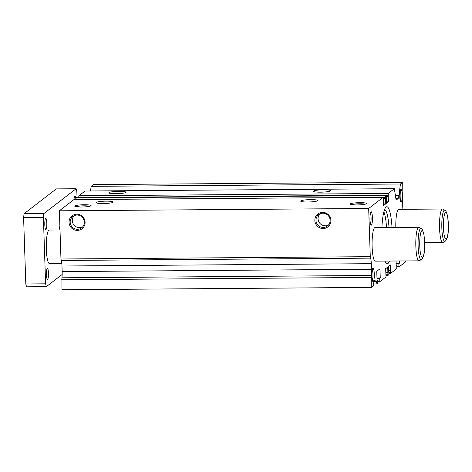<?xml version="1.0" encoding="UTF-8"?>
<svg xmlns="http://www.w3.org/2000/svg" width="472" height="472" viewBox="0 0 472 472"><rect width="100%" height="100%" fill="white"/><g stroke="black" fill="none" stroke-linecap="round" stroke-linejoin="round"><path stroke-width="0.71" d="M384.58 209.485A25.812 4.75 -90.4 0 1 389.017 227.492M383.866 211.786A25.812 4.75 -90.4 0 1 386.544 227.51M96.235 202.411A8.561 1.162 178.1 0 1 105.409 201.166A8.561 1.162 178.1 0 1 113.203 202.063A8.561 1.162 178.1 0 1 113.062 202.287A8.561 1.162 178.1 0 1 103.893 203.532A8.561 1.162 178.1 0 1 96.093 202.63A8.561 1.162 178.1 0 1 96.235 202.411M300.794 200.871A8.561 1.162 178.1 0 1 309.962 199.626A8.561 1.162 178.1 0 1 317.762 200.523A8.561 1.162 178.1 0 1 317.621 200.748A8.561 1.162 178.1 0 1 308.446 201.992A8.561 1.162 178.1 0 1 300.652 201.09A8.561 1.162 178.1 0 1 300.794 200.871M313.561 191.042A8.561 1.162 178.1 0 1 322.73 189.797A8.561 1.162 178.1 0 1 330.53 190.694A8.561 1.162 178.1 0 1 330.388 190.918A8.561 1.162 178.1 0 1 321.214 192.163A8.561 1.162 178.1 0 1 313.42 191.266A8.561 1.162 178.1 0 1 313.561 191.042M109.008 192.582A8.561 1.162 178.1 0 1 118.177 191.337A8.561 1.162 178.1 0 1 125.971 192.234A8.561 1.162 178.1 0 1 125.829 192.458A8.561 1.162 178.1 0 1 116.661 193.703A8.561 1.162 178.1 0 1 108.867 192.8A8.561 1.162 178.1 0 1 109.008 192.582M384.981 261.087A28.532 5.251 89.6 0 0 387.235 263.783A28.532 5.251 89.6 0 0 387.96 263.506A28.532 5.251 89.6 0 0 389.447 261.057M392.014 227.469A28.532 5.251 89.6 0 0 386.81 206.724A28.532 5.251 89.6 0 0 386.084 207.001A28.532 5.251 89.6 0 0 381.913 227.545M421.136 228.554A15.57 2.861 89.6 0 0 420.428 228.613A15.57 2.861 89.6 0 0 418.115 245.971A15.57 2.861 89.6 0 0 421.366 259.512L421.679 259.299C423.838 257.033 424.841 251.977 424.688 244.136L423.992 234.891C422.8 230.295 421.85 228.182 421.136 228.554L419.089 227.362A16.785 3.086 89.6 0 0 418.752 227.268L375.039 227.598A16.785 3.086 89.6 0 0 374.615 227.758A16.785 3.086 89.6 0 0 372.095 245.564A16.785 3.086 89.6 0 0 375.293 261.163A16.785 3.086 89.6 0 0 375.718 260.998M444.848 210.3A15.57 2.861 89.6 0 0 444.146 210.359A15.57 2.861 89.6 0 0 441.827 227.716A15.57 2.861 89.6 0 0 445.084 241.257L445.391 241.044C447.55 238.779 448.553 233.723 448.4 225.881L447.704 216.636C446.512 212.04 445.562 209.928 444.848 210.3L442.801 209.108A16.785 3.086 89.6 0 0 442.465 209.013L398.751 209.344A16.785 3.086 89.6 0 0 398.327 209.509A16.785 3.086 89.6 0 0 395.807 227.439M372.331 280.226A5.575 1.027 89.6 0 0 372.974 274.969A5.575 1.027 89.6 0 0 372.255 269.724M373.281 281.619A6.714 1.233 89.6 0 0 374.278 274.037A6.714 1.233 89.6 0 0 372.839 268.326A6.714 1.233 89.6 0 0 372.78 268.379A6.714 1.233 89.6 0 0 371.83 274.981A6.714 1.233 89.6 0 0 372.88 281.566A6.714 1.233 89.6 0 0 373.281 281.619M400.25 200.789A5.575 1.027 89.6 0 0 400.893 195.532A5.575 1.027 89.6 0 0 400.173 190.287M401.2 202.181A6.714 1.233 89.6 0 0 402.197 194.6A6.714 1.233 89.6 0 0 400.763 188.883A6.714 1.233 89.6 0 0 400.698 188.942A6.714 1.233 89.6 0 0 399.749 195.544A6.714 1.233 89.6 0 0 400.799 202.128A6.714 1.233 89.6 0 0 401.2 202.181M370.455 223.722A5.575 1.027 89.6 0 0 371.098 218.465A5.575 1.027 89.6 0 0 370.378 213.22M371.411 225.114A6.714 1.233 89.6 0 0 372.402 217.533A6.714 1.233 89.6 0 0 370.968 211.822A6.714 1.233 89.6 0 0 370.909 211.875A6.714 1.233 89.6 0 0 369.954 218.477A6.714 1.233 89.6 0 0 371.004 225.061A6.714 1.233 89.6 0 0 371.411 225.114M77.013 215.049A7.186 6.997 -127.6 0 0 70.611 224.442A7.186 6.997 -127.6 0 0 81.638 227.864A7.186 6.997 -127.6 0 0 77.013 215.049M73.998 215.763A7.186 6.997 -127.6 0 0 82.606 226.949M76.806 214.217A8.166 7.947 -127.6 0 0 69.048 222.365A8.166 7.947 -127.6 0 0 77.343 230.383A8.166 7.947 -127.6 0 0 85.096 222.241A8.166 7.947 -127.6 0 0 76.806 214.217M322.813 213.197A7.186 6.997 -127.6 0 0 316.411 222.589A7.186 6.997 -127.6 0 0 327.432 226.011A7.186 6.997 -127.6 0 0 322.813 213.197M319.792 213.916A7.186 6.997 -127.6 0 0 328.406 225.103M322.6 212.37A8.166 7.947 -127.6 0 0 314.848 220.512A8.166 7.947 -127.6 0 0 323.137 228.536A8.166 7.947 -127.6 0 0 330.896 220.394A8.166 7.947 -127.6 0 0 322.6 212.37M89.674 206.276A7.186 0.973 -1.9 0 0 82.919 205.863A7.186 0.973 -1.9 0 0 76.21 206.718M90.943 205.81A8.166 1.109 -1.9 0 0 91.007 205.757A8.166 1.109 -1.9 0 0 84.199 204.736A8.166 1.109 -1.9 0 0 74.895 205.934A8.166 1.109 -1.9 0 0 74.841 206.293A8.166 1.109 -1.9 0 0 82.759 206.984A8.166 1.109 -1.9 0 0 90.943 205.81M365.163 204.199A7.186 0.973 -1.9 0 0 358.407 203.792A7.186 0.973 -1.9 0 0 351.699 204.647M366.431 203.739A8.166 1.109 -1.9 0 0 366.496 203.68A8.166 1.109 -1.9 0 0 359.688 202.665A8.166 1.109 -1.9 0 0 350.383 203.857A8.166 1.109 -1.9 0 0 350.33 204.217A8.166 1.109 -1.9 0 0 358.248 204.913A8.166 1.109 -1.9 0 0 366.431 203.739M393.796 227.457A3.357 0.619 89.6 0 0 393.459 226.92A3.357 0.619 89.6 0 0 393.371 226.955L393.217 227.073A3.357 0.619 89.6 0 0 393.011 227.463M402.917 209.308A8.39 1.546 89.6 0 1 402.758 206.825L402.575 201.243A8.39 1.546 89.6 0 1 402.822 195.024L402.722 182.263L400.445 184.015L398.94 195.461A8.39 1.546 89.6 0 1 397.949 198.718L396.091 200.146L394.362 188.7L388.185 193.455L388.373 201.827L386.308 203.42L386.308 196.6L385.948 195.172L385.447 195.561L385.642 203.933L383.571 205.526L383.571 198.712L383.211 197.278L368.673 208.471L370.272 256.668L370.644 258.143A8.39 1.546 89.6 0 1 371.287 263.677L371.47 269.258A8.39 1.546 89.6 0 1 371.222 275.477L61.915 277.801L61.985 289.737L371.293 287.413L373.34 285.831A8.39 1.546 89.6 0 1 374.52 280.669L375.24 280.114A8.39 1.546 89.6 0 1 375.452 280.032A8.39 1.546 89.6 0 1 376.373 281.631L376.945 283.914L377.629 283.389L377.753 282.439L377.671 279.943L377.063 280.415L376.756 271.276L379.948 268.816L380.255 277.955L379.647 278.427L379.907 281.631L386.007 276.934L385.665 268.674L387.736 267.087L387.943 275.447L388.751 274.828L388.875 273.878L388.403 266.568L390.474 264.981L390.68 273.341L396.781 268.645L396.822 265.205L396.214 265.671L396.061 261.004M61.915 277.801A8.39 1.546 89.6 0 0 62.162 271.583L61.979 266.007A8.39 1.546 89.6 0 0 61.336 260.473L60.965 258.992L59.366 210.801L73.903 199.609L383.211 197.278M385.948 195.172L76.647 197.502L76.139 197.886L75.915 199.591M394.362 188.7L85.054 191.024L78.877 195.78L78.653 197.485M402.722 182.263L93.415 184.587L91.137 186.346L90.53 190.983M399.336 260.981L399.406 263.211L398.799 263.683L399.064 266.887L405.371 262.031L405.336 260.933M371.222 275.477L371.293 287.413M387.943 275.447L386.12 275.459M387.76 274.733L386.096 274.745M387.695 272.822L385.807 272.84M387.919 272.651L385.801 272.668M379.907 281.631L377.724 281.648M379.73 280.917L377.7 280.934M379.647 278.427L376.998 278.445M380.255 277.955L376.981 277.978M377.671 279.943L377.045 279.949M376.945 283.914L373.523 283.938M376.373 281.631L373.989 281.654M370.962 277.442L61.655 279.766M370.272 256.668L60.965 258.992M368.673 208.471L59.366 210.801M385.642 203.933L383.518 203.951M385.235 198.535L383.529 198.553M385.199 197.455L383.258 197.473M385.447 195.561L76.139 197.886M388.373 201.827L386.255 201.845M387.972 196.429L386.267 196.44M387.937 195.349L386.002 195.361M388.185 193.455L78.877 195.78M400.445 184.015L91.137 186.346M399.064 266.887L396.881 266.904M398.881 266.173L396.858 266.19M398.799 263.683L396.15 263.7M399.406 263.211L396.132 263.24M396.822 265.205L396.197 265.205M390.68 273.341L388.857 273.353M390.497 272.627L388.834 272.639M390.438 270.716L388.539 270.727M390.657 270.544L388.539 270.562M47.271 268.344A5.575 1.027 -90.4 0 1 47.412 268.285A5.575 1.027 -90.4 0 1 48.474 273.471A5.575 1.027 -90.4 0 1 47.637 279.389A5.575 1.027 -90.4 0 1 47.495 279.442A5.575 1.027 -90.4 0 1 46.433 274.256A5.575 1.027 -90.4 0 1 47.271 268.344M74.01 199.609A5.575 1.027 -90.4 0 1 74.8 196.016A5.575 1.027 -90.4 0 1 74.942 195.963A5.575 1.027 -90.4 0 1 75.927 199.514M45.619 218.483A5.575 1.027 -90.4 0 1 45.754 218.43A5.575 1.027 -90.4 0 1 46.822 223.616A5.575 1.027 -90.4 0 1 45.985 229.534A5.575 1.027 -90.4 0 1 45.843 229.587A5.575 1.027 -90.4 0 1 44.781 224.401A5.575 1.027 -90.4 0 1 45.619 218.483M60.003 229.964L49.236 230.047A16.785 3.086 89.6 0 0 48.811 230.212A16.785 3.086 89.6 0 0 46.291 248.012A16.785 3.086 89.6 0 0 49.489 263.612L61.82 263.518M418.752 227.268A16.785 3.086 89.6 0 0 418.328 227.433A16.785 3.086 89.6 0 0 415.808 245.233A16.785 3.086 89.6 0 0 419.006 260.833A16.785 3.086 89.6 0 0 419.337 260.733L421.366 259.512A15.57 2.861 89.6 0 0 421.455 259.452M442.465 209.013A16.785 3.086 89.6 0 0 442.04 209.179A16.785 3.086 89.6 0 0 439.521 226.979A16.785 3.086 89.6 0 0 442.718 242.578A16.785 3.086 89.6 0 0 443.055 242.478L445.084 241.257A15.57 2.861 89.6 0 0 445.167 241.198M59.879 226.153A13.428 2.472 89.6 0 0 59.142 229.97M77.03 197.497L76.836 191.597L76.122 188.741L43.896 213.545L43.394 217.338L45.601 283.814L46.321 286.669L62.168 274.468M76.122 188.741L56.321 188.888L24.096 213.692L23.6 217.486L43.394 217.338M23.6 217.486L25.807 283.961L45.601 283.814M24.096 213.692L43.896 213.545M25.807 283.961L26.526 286.817L46.321 286.669M371.47 269.258L62.162 271.583M371.287 263.677L61.979 266.007M370.644 258.143L61.336 260.473M397.949 198.718L395.878 198.736M398.94 195.461L395.388 195.485M421.738 230.767A13.393 2.466 89.6 0 0 419.755 245.894A13.393 2.466 89.6 0 0 422.617 257.287A13.393 2.466 89.6 0 0 424.605 242.16A13.393 2.466 89.6 0 0 421.738 230.767M445.45 212.512A13.393 2.466 89.6 0 0 443.468 227.64A13.393 2.466 89.6 0 0 446.335 239.033A13.393 2.466 89.6 0 0 448.317 223.905A13.393 2.466 89.6 0 0 445.45 212.512M375.293 261.163L419.006 260.833M424.664 242.714L442.718 242.578"/></g></svg>
